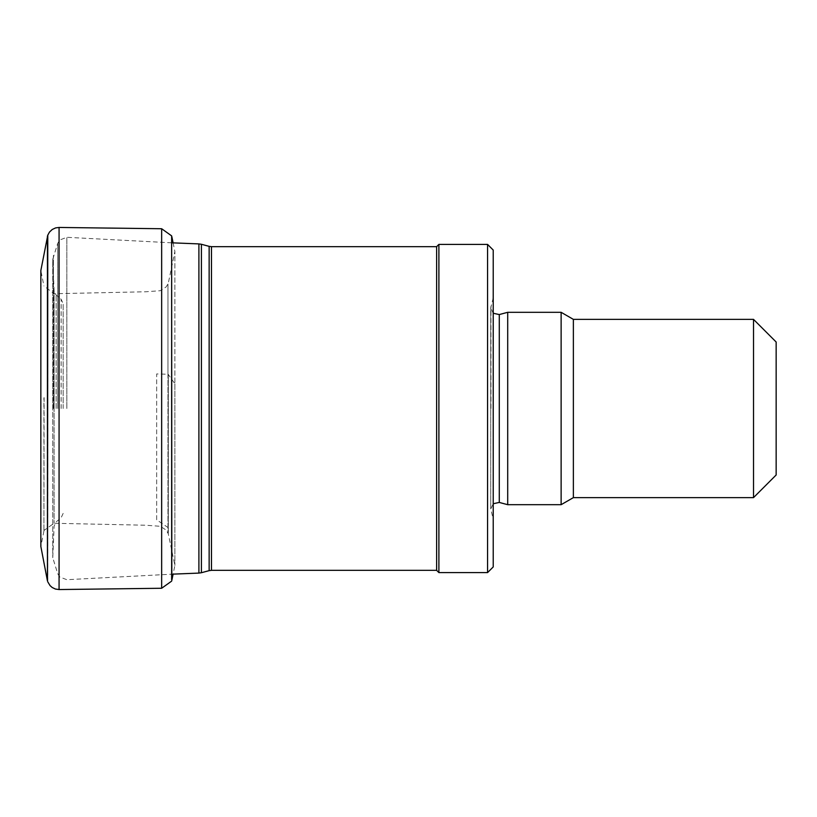 <?xml version="1.0" encoding="UTF-8"?>
<svg xmlns="http://www.w3.org/2000/svg" width="817" height="817" viewBox="0 0 817 817"><rect width="100%" height="100%" fill="white"/><g stroke="black" fill="none" stroke-linecap="round" stroke-linejoin="round"><path stroke-width="0.61" stroke-dasharray="4.08 3.06" d="M174.889 383.786L174.889 565.487L174.889 251.513L174.889 383.786L168.302 374.462L168.302 533.818L168.302 374.462M44.098 397.593L43.924 531.03L43.924 397.838M171.815 580.438L171.815 236.562M171.641 581.122L171.641 235.878M43.924 531.03L40.85 546.491L40.85 270.509L43.924 285.97M573.371 319.376L573.371 497.624M753.519 319.376L753.519 497.624M776.15 342.006L776.15 474.994M63.164 408.5L63.164 303.628L63.164 408.5M436.635 246.663L436.635 570.337M438.892 244.395L438.892 572.605M487.565 244.395L487.565 572.605M493.223 250.063L493.223 566.937M493.223 408.5L493.223 297.817L493.223 408.5M507.704 312.308L507.704 504.692M561.126 312.308L561.126 504.692M168.241 374.411L168.241 533.644L168.241 374.411M167.955 374.227L167.955 532.929L167.955 284.071L167.955 374.227L156.67 373.951L156.67 519.796L167.955 527.496M54.085 393.437L54.085 523.268L54.085 393.437M43.924 530.356L44.098 529.63M47.437 580.856L47.437 236.144M47.498 581.061L47.498 235.939M47.784 581.847L47.784 235.153M59.069 589.547L59.069 227.453M156.67 519.796L156.67 373.951M161.654 588.26L161.654 228.74M61.142 408.5L61.142 299.288L61.142 408.5M56.128 408.5L56.128 295.08L56.128 408.5M54.116 408.5L54.116 290.944L54.116 408.5M52.778 408.5L52.778 260L52.778 408.5M53.401 408.5L53.401 255.517L53.401 408.5M57.721 408.5L57.721 243.313L57.721 408.5M66.831 408.5L66.831 237.298L66.831 408.5M198.899 243.905L198.899 573.095M201.411 244.283L201.411 572.717M209.142 246.356L209.142 570.644M211.48 246.663L211.48 570.337M490.966 408.5L490.966 306.242L490.966 408.5M499.279 314.565L499.279 502.435M63.164 513.372L61.142 517.712L56.128 521.92L54.116 526.056L52.758 557.705L57.721 573.687L59.825 577.037L66.831 579.702L173.102 574.126L174.889 565.487L168.302 533.818L166.198 530.1L160.316 526.291L145.743 525.229L54.085 523.268L44.098 530.335M173.102 242.874L174.889 251.513L168.302 283.182L166.198 286.9L160.316 290.709L145.743 291.771L54.085 293.732L43.924 285.981M44.087 530.335L43.924 531.009M171.641 242.812L66.831 237.298L59.825 239.963L57.721 243.313L52.758 259.295L52.758 557.705L52.758 259.295L54.116 290.944L56.128 295.08L61.142 299.288L63.164 303.628M493.223 297.817L490.731 307.999L490.731 509.001L493.223 519.183M493.223 313.258L490.731 307.999L490.731 509.001L493.223 503.742"/><path stroke-width="1.23" d="M47.437 236.144L47.437 580.856L40.85 546.491L40.85 270.509L47.784 235.153L49.49 232.059L52.206 229.506L55.587 227.912L59.069 227.453L161.654 228.74L171.641 235.878L171.815 578.987M171.641 235.878L171.641 579.702M753.519 497.624L753.519 319.376L776.15 342.006L776.15 474.994L753.519 497.624L573.371 497.624L573.371 319.376L561.126 312.308L507.704 312.308L507.704 504.692L499.279 502.435L499.279 314.565L493.223 313.258M211.48 570.337L436.635 570.337L436.635 246.663L211.48 246.663L211.48 570.337L209.142 570.644L209.142 246.356L201.411 244.283L201.411 572.717L198.899 573.095L198.899 243.905L201.411 244.283M436.635 570.337L438.892 572.605L438.892 244.395L436.635 246.663M487.565 244.395L493.223 250.063L493.223 566.937L487.565 572.605L487.565 244.395L438.892 244.395M573.371 497.624L561.126 504.692L561.126 312.308M47.498 235.939L47.437 580.856M47.784 235.153L47.498 581.061M59.069 227.453L59.069 589.547L55.423 589.037L52.227 587.515L50.041 585.595L47.784 581.847M161.654 228.74L161.654 588.26L171.641 581.122M59.069 589.547L161.654 588.26M171.815 580.438L173.102 574.126L198.899 573.095M171.815 236.562L173.102 242.874M753.519 319.376L573.371 319.376M171.641 242.812L198.899 243.905M209.142 570.644L201.411 572.717M209.142 246.356L211.48 246.663M487.565 572.605L438.892 572.605M499.279 502.435L493.223 503.742M499.279 314.565L507.704 312.308M561.126 504.692L507.704 504.692"/></g></svg>
